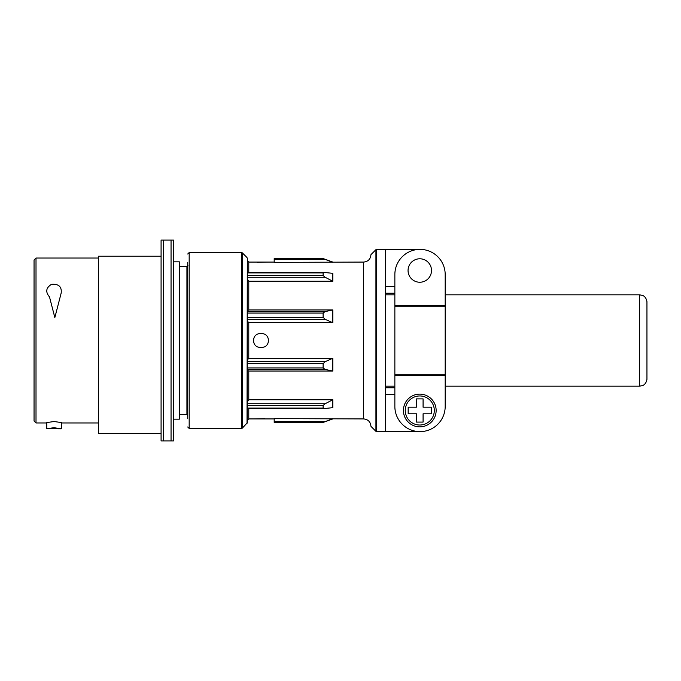 <?xml version="1.0" encoding="UTF-8"?>
<svg xmlns="http://www.w3.org/2000/svg" width="681" height="681" viewBox="0 0 681 681"><rect width="100%" height="100%" fill="white"/><g stroke="black" fill="none" stroke-linecap="round" stroke-linejoin="round"><path stroke-width="1.02" d="M416.483 422.092L423.08 422.092L423.08 413.793L431.388 413.793L431.388 407.187L423.08 407.187L423.08 398.879L416.483 398.879L416.483 407.187L408.174 407.187L408.174 413.793L416.483 413.793L416.483 422.092M445.187 283.824L445.187 274.545A25.163 25.163 0 0 0 420.024 249.382A25.163 25.163 0 0 0 394.861 274.545L394.861 406.455A25.163 25.163 0 0 0 420.024 431.618A25.163 25.163 0 0 0 445.187 406.455L445.187 397.176M445.187 406.455L445.187 274.545M420.024 249.382L385.582 249.382L385.582 431.618L420.024 431.618M332.813 281.253L332.813 273.336L324.241 272.443L323.109 272.911L323.109 275.541L325.135 277.261L332.813 281.253L248.778 281.253L248.778 309.949L332.813 309.949L332.813 322.76L325.135 319.287L323.109 317.312L323.109 313.064L325.135 311.583L332.813 309.949M247.314 320.921L248.778 322.76L332.813 322.76M248.778 322.76L248.778 358.24L332.813 358.24L332.813 371.051L325.135 369.417L323.109 367.936L323.109 363.688L325.135 361.713L332.813 358.24M247.314 370.183L248.778 371.051L332.813 371.051M248.778 371.051L248.778 399.747L332.813 399.747L332.813 407.664L324.241 408.557L323.109 408.089L323.109 405.459L325.135 403.739L332.813 399.747M332.813 262.372L323.109 258.584L274.188 258.584L274.188 262.372L363.594 262.083L363.594 418.917C368.046 419.351 370.49 421.794 370.924 426.246L370.924 425.923M248.778 272.451L248.778 262.083L268.323 262.083L257.29 262.338M274.188 422.416L323.109 422.416L274.188 422.416L274.188 418.628L363.594 418.917M274.188 418.917L253.664 418.917L264.883 418.67M253.664 340.5C253.23 349.949 268.748 349.949 268.323 340.5C268.774 331.068 253.23 331.034 253.664 340.5M324.105 408.549L247.314 408.549L247.314 420.381L248.778 418.917L253.664 418.917M248.778 399.747L247.314 401.858M248.778 358.24L247.314 360.079M247.314 279.142L248.778 281.253M248.778 309.949L247.314 310.817M247.314 269.787L247.314 260.619L248.778 262.083M187.709 262.33L187.709 418.67M247.024 423.437L247.314 258.252L247.314 422.748L242.308 428.153L242.308 252.847L241.619 252.557L241.619 428.443L242.308 428.153M323.109 272.911L247.314 272.911L247.314 272.451L324.105 272.451M646.95 301.657L646.95 379.343C646.082 384.407 642.745 385.531 642.736 385.497L639.638 386.178L639.638 294.822L642.736 295.503C642.745 295.469 646.082 296.593 646.95 301.657M323.109 422.416L332.813 418.628M274.188 258.584L323.109 258.584L325.135 259.393L274.188 259.393M394.861 286.395L385.582 286.395M394.861 293.23L385.582 293.23M394.861 387.77L385.582 387.77M394.861 394.605L385.582 394.605M431.507 270.51A11.722 11.722 0 0 0 413.92 260.355A11.722 11.722 0 0 0 413.92 280.666A11.722 11.722 0 0 0 431.507 270.51M436.146 410.49A16.37 16.37 0 0 0 411.596 396.316A16.37 16.37 0 0 0 411.596 424.663A16.37 16.37 0 0 0 436.146 410.49M49.5 296.925C45.286 291.945 45.95 287.757 51.509 284.343C58.66 283.79 61.886 286.684 61.179 293.034L54.838 317.584L49.5 296.925M61.179 428.834L54.08 427.711L46.759 428.681L61.179 428.834M61.409 428.681L61.409 422.569L54.08 421.522L46.759 422.569M98.541 258.031L36.008 258.031L34.05 259.98L34.05 421.02L36.008 422.969L36.008 258.031M161.082 256.218L98.541 256.218L98.541 433.576L161.082 433.576M173.493 419.164L173.493 261.836L179.35 261.836L179.35 419.164L173.493 419.164L173.493 440.905L171.05 440.905L171.05 240.095L173.493 240.095L161.082 240.095L161.082 440.905L163.525 440.905L161.082 440.905M173.493 440.905L173.493 240.095M187.709 415.401L186.926 414.618L186.926 266.382L187.905 265.403M186.926 266.382L179.35 266.382M171.05 440.905L163.525 440.905L163.525 240.095M434.308 410.49A14.531 14.531 0 0 0 418.44 396.019A14.531 14.531 0 0 0 405.493 413.154A14.531 14.531 0 0 0 434.308 410.49M248.778 408.549L248.778 418.917M187.709 254.022L189.173 252.557L189.173 428.443L187.709 426.978M371.205 254.388L375.929 249.663L375.929 431.337L385.582 431.618M375.929 249.663L376.619 249.382L376.619 431.618M247.314 361.713L325.135 361.713M247.314 369.417L325.135 369.417M247.314 363.688L323.109 363.688M247.314 367.936L323.109 367.936M247.314 403.739L325.135 403.739M247.314 405.459L323.109 405.459M247.314 408.089L323.109 408.089M247.314 277.261L325.135 277.261M247.314 275.541L323.109 275.541M247.314 319.287L325.135 319.287M247.314 311.583L325.135 311.583M247.314 317.312L323.109 317.312M247.314 313.064L323.109 313.064M274.188 421.607L325.135 421.607M445.187 375.393L394.861 375.393M445.187 374.269L394.861 374.269M445.187 306.731L394.861 306.731M445.187 305.607L394.861 305.607M385.582 386.178L394.861 386.178M445.187 386.178L639.638 386.178M385.582 294.822L394.861 294.822M445.187 294.822L639.638 294.822M268.323 262.083L274.188 262.083M189.173 428.443L241.619 428.443M189.173 252.557L241.619 252.557M247.024 257.563L242.308 252.847M363.594 262.083C368.046 261.649 370.49 259.206 370.924 254.754M371.205 426.612L375.929 431.337M376.619 249.382L385.582 249.382M332.813 262.083L323.194 258.584M332.813 418.917L323.194 422.416M46.751 422.569L46.751 428.681M98.541 422.969L61.409 422.969M46.751 422.969L36.008 422.969M186.926 414.618L179.35 414.618"/></g></svg>
